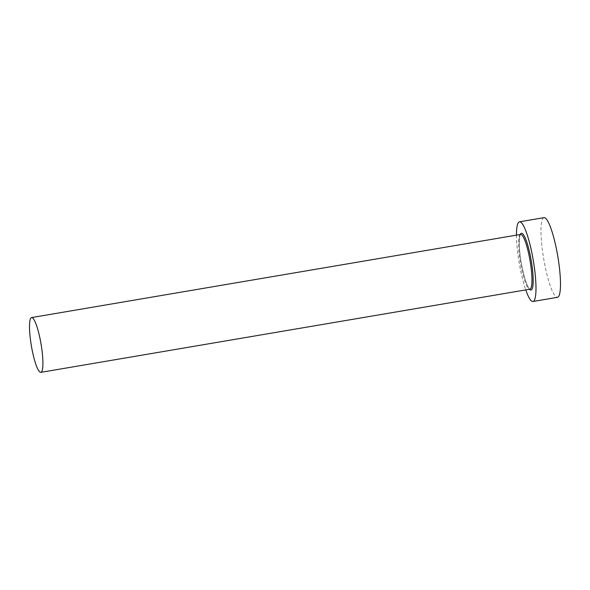 <?xml version="1.0" encoding="UTF-8"?>
<svg xmlns="http://www.w3.org/2000/svg" width="590" height="590" viewBox="0 0 590 590"><rect width="100%" height="100%" fill="white"/><g stroke="black" fill="none" stroke-linecap="round" stroke-linejoin="round"><path stroke-width="0.44" stroke-dasharray="2.95 2.21" d="M516.457 235.137A40.4 7.154 -99.6 0 0 525.764 289.911M543.958 217.658A40.4 7.154 -99.6 0 0 543.338 256.635A40.4 7.154 -99.6 0 0 556.746 297.235A40.4 7.154 -99.6 0 0 557.506 297.316M520.594 234.437A27.774 4.919 -99.6 0 0 520.166 261.237A27.774 4.919 -99.6 0 0 529.385 289.144A27.774 4.919 -99.6 0 0 529.909 289.203M529.569 289.262A28.785 5.096 80.4 0 1 521.206 262.506A28.785 5.096 80.4 0 1 520.255 234.495M520.616 234.429C519.679 232.556 518.079 247.505 521.339 263.184C524.355 278.443 527.209 287.109 529.886 289.189L529.931 289.203"/><path stroke-width="0.89" d="M32.081 317.634A27.774 4.919 -99.6 0 0 31.558 317.575A27.774 4.919 -99.6 0 0 31.13 344.376A27.774 4.919 -99.6 0 0 40.349 372.283A27.774 4.919 -99.6 0 0 40.872 372.342A27.774 4.919 -99.6 0 0 41.3 345.548A27.774 4.919 -99.6 0 0 32.081 317.634M525.764 289.911A40.4 7.154 -99.6 0 0 532.239 301.394A40.4 7.154 -99.6 0 0 533.006 301.483A40.4 7.154 -99.6 0 0 533.625 262.506A40.4 7.154 -99.6 0 0 520.218 221.914A40.4 7.154 -99.6 0 0 519.458 221.825A40.4 7.154 -99.6 0 0 516.457 235.137M533.006 301.483L557.506 297.316A40.4 7.154 -99.6 0 0 558.125 258.339A40.4 7.154 -99.6 0 0 544.725 217.747A40.4 7.154 -99.6 0 0 543.958 217.658L519.458 221.825M520.255 234.495A28.785 5.096 80.4 0 1 521.951 233.338A28.785 5.096 80.4 0 1 531.73 263.723A28.785 5.096 80.4 0 1 530.513 289.97A28.785 5.096 80.4 0 1 529.569 289.262M529.886 289.189L529.909 289.203A27.774 4.919 -99.6 0 0 530.336 262.403A27.774 4.919 -99.6 0 0 521.118 234.495A27.774 4.919 -99.6 0 0 520.594 234.437L31.558 317.575M40.872 372.342L529.909 289.203"/></g></svg>
